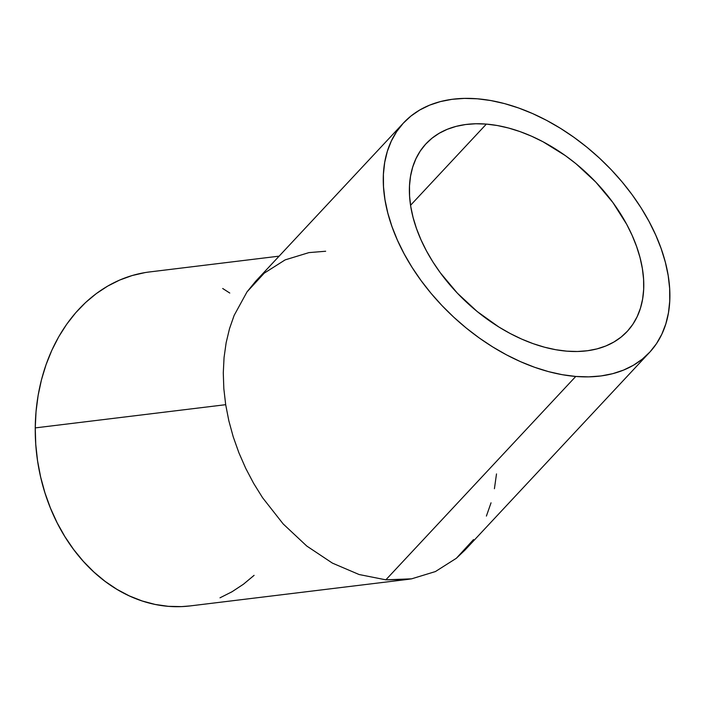 <?xml version="1.0" encoding="UTF-8"?>
<svg xmlns="http://www.w3.org/2000/svg" width="705" height="705" viewBox="0 0 705 705"><rect width="100%" height="100%" fill="white"/><g stroke="black" fill="none" stroke-linecap="round" stroke-linejoin="round"><path stroke-width="1.06" d="M486.362 124.098L410.566 205.27L486.362 124.098L497.342 125.525L508.605 128.037L520.043 131.606L531.544 136.197L543 141.758L565.322 155.594L575.976 163.727L595.751 182.057L612.883 202.52L626.692 224.331L632.173 235.479L636.65 246.653L640.061 257.739L642.378 268.623L643.586 279.215L643.665 289.411L642.608 299.105L640.44 308.208L637.179 316.624L632.852 324.282L627.494 331.112L621.167 337.034L613.932 342.004L605.859 345.97L597.02 348.887L587.494 350.738L577.395 351.495L566.794 351.161A137.563 88.204 -137 0 1 436.263 267.036A137.563 88.204 -137 0 1 426.031 143.741A137.563 88.204 -137 0 1 486.362 124.098A137.563 88.204 -137 0 1 616.901 208.222A137.563 88.204 -137 0 1 627.124 331.517A137.563 88.204 -137 0 1 566.794 351.161L555.813 349.724L544.551 347.212L533.112 343.652L521.612 339.061L510.164 333.5L498.867 327.014L477.188 311.522L457.404 293.201L440.281 272.738L432.923 261.952L426.472 250.927L420.982 239.77L416.514 228.605L413.095 217.519L410.777 206.627L409.579 196.034L409.499 185.847L410.548 176.153L412.716 167.05L415.985 158.634L420.312 150.967L425.661 144.146L431.989 138.215L439.224 133.254L447.305 129.288L456.144 126.371L465.661 124.521L475.769 123.763L486.362 124.098M279.127 256.153L149.495 271.954A168.213 134.038 83.1 0 0 35.25 427.9L225.688 404.688L223.829 388.658L223.282 372.883L224.058 357.523L226.146 342.727L229.522 328.627L234.157 315.373L247.023 291.879L264.243 273.143L285.146 259.881L308.94 252.61L325.657 251.244M473.54 539.563L456.32 558.298L464.886 550.173L649.525 352.43A168.213 107.856 -137 0 1 575.756 376.452L385.855 579.827L411.623 578.831L435.417 571.561L456.32 558.298L435.417 571.561L411.623 578.831L407.314 579.448L385.855 579.827L575.756 376.452A168.213 107.856 -137 0 1 416.135 273.593A168.213 107.856 -137 0 1 403.63 122.82A168.213 107.856 -137 0 1 477.4 98.797A168.213 107.856 -137 0 1 637.02 201.665A168.213 107.856 -137 0 1 649.525 352.43M359.101 574.522L385.855 579.827L359.101 574.522L332.399 563.11L359.101 574.522M306.763 546.04L332.399 563.11L306.763 546.04L283.19 523.956L306.763 546.04M262.577 497.721L283.19 523.956L262.577 497.721L253.633 483.348L262.577 497.721M245.719 468.332L253.633 483.348L245.719 468.332L238.907 452.795L245.719 468.332M233.258 436.915L238.907 452.795L233.258 436.915L228.843 420.823L233.258 436.915M403.63 122.82L255.668 281.269L247.023 291.879L234.157 315.373L229.522 328.627L226.146 342.727L224.058 357.523L223.282 372.883L223.829 388.658L225.688 404.688L228.843 420.823L225.688 404.688L35.25 427.9A168.213 134.038 83.1 0 0 190.2 605.912L407.314 579.448M491.041 502.815L486.397 516.069M496.505 473.919L494.416 488.715M575.756 376.452L588.719 376.867L601.074 375.941L612.715 373.676L623.52 370.107L633.398 365.26L642.246 359.189L649.984 351.945L656.531 343.599L661.819 334.232L665.811 323.93L668.463 312.8L669.75 300.947L669.653 288.486L668.181 275.532L665.344 262.216L661.175 248.662L655.703 235.003L648.997 221.37L641.101 207.887L632.112 194.695L622.101 181.916L611.173 169.676L599.426 158.087L586.974 147.266L573.949 137.316L560.466 128.328L546.657 120.396L532.654 113.593L518.589 107.98L504.604 103.617L490.83 100.551L477.4 98.797L464.445 98.392L452.09 99.317L440.449 101.573L429.636 105.142L419.757 109.989L410.909 116.069L403.181 123.313L396.633 131.659L391.337 141.026L387.345 151.328L384.692 162.45L383.405 174.302L383.502 186.772L384.974 199.718L387.812 213.042L391.98 226.596L397.453 240.255L404.168 253.888L412.055 267.362L421.052 280.555L431.063 293.342L441.991 305.582L453.738 317.171L466.181 327.992L479.206 337.942L492.698 346.93L506.507 354.862L520.51 361.665L534.566 367.27L548.552 371.632L562.326 374.707L575.756 376.452M145.018 272.597L132.17 275.532L119.691 280.052L107.689 286.098L96.285 293.615L85.587 302.524L75.708 312.756L66.728 324.203L58.744 336.752L51.835 350.288L46.054 364.679L41.472 379.783L38.123 395.452L36.043 411.544L35.25 427.9L35.752 444.361L37.55 460.77L40.626 476.968L44.935 492.804L50.452 508.111L57.123 522.766L64.878 536.602L73.637 549.503L83.331 561.339L93.853 571.993L105.107 581.369L116.986 589.371L129.376 595.928L142.154 600.968L155.197 604.449L168.38 606.335L181.582 606.608L190.341 605.895M220.004 597.814L232.007 591.768L243.41 584.251L254.1 575.342M229.777 293.042L222.701 288.495"/></g></svg>
